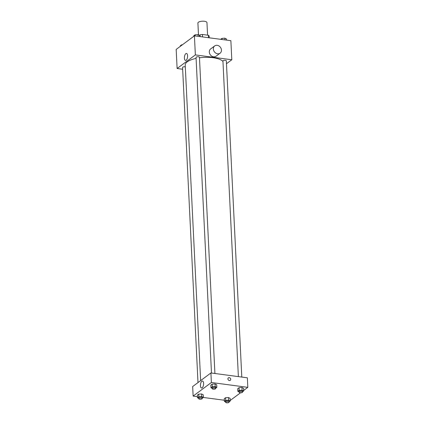 <?xml version="1.0" encoding="UTF-8"?>
<svg xmlns="http://www.w3.org/2000/svg" width="424" height="424" viewBox="0 0 424 424"><rect width="100%" height="100%" fill="white"/><g stroke="black" fill="none" stroke-linecap="round" stroke-linejoin="round"><path stroke-width="0.64" d="M207.58 35.16L206.96 22.567A4.532 1.59 177.2 0 0 202.354 21.2A4.532 1.59 177.2 0 0 197.907 23.007L198.485 34.858M199.423 35.314L200.038 34.858A6.09 2.136 177.2 0 1 202.418 34.477L208.359 35.266A6.09 2.136 177.2 0 1 209.149 36.066L209.233 37.805M200.123 36.591L200.038 34.858M208.481 37.704L208.359 35.266M202.54 36.909L202.418 34.477M182.67 69.245L177.11 68.502L176.177 49.417L194.425 35.833L230.868 40.683L231.806 59.763L226.474 63.733M222.96 61.475A19.266 6.758 177.2 0 0 199.471 57.818M196.095 58.401A19.266 6.758 177.2 0 0 185.214 65.073L200.642 380.609M177.11 68.502L195.358 54.913L231.806 59.763M214.91 373.491L199.444 57.251A1.701 0.594 177.2 0 0 197.717 56.736A1.701 0.594 177.2 0 0 196.047 57.415L211.481 373.035M241.797 377.074L226.331 60.828A1.701 0.594 177.2 0 0 224.603 60.314A1.701 0.594 177.2 0 0 222.934 60.992L238.373 376.613M197.992 382.581L182.58 67.443A1.701 0.594 -2.8 0 1 185.039 66.791A1.701 0.594 -2.8 0 1 185.299 66.838M195.358 54.913L194.425 35.833M184.424 58.115A3.53 1.532 97.6 0 1 186.465 53.44A3.53 1.532 97.6 0 1 187.519 57.139A3.53 1.532 97.6 0 1 185.537 60.436A3.53 1.532 97.6 0 1 184.424 58.115M220.109 53.185L216.054 56.206A4.532 3.763 -126.7 0 1 210.331 54.818A4.532 3.763 -126.7 0 1 210.643 48.935L214.698 45.914A4.532 3.763 -126.7 0 1 217.199 45.31A4.532 3.763 -126.7 0 1 221.153 48.643A4.532 3.763 -126.7 0 1 220.109 53.185A4.532 3.763 -126.7 0 1 214.385 51.797A4.532 3.763 -126.7 0 1 214.698 45.914M197.441 396.663L193.132 396.09L192.666 386.55L210.913 372.961L247.356 377.811L247.823 387.351L243.694 390.43M240.498 392.81L230.227 400.452M212.233 388.384L210.961 387.759L210.829 385.109L212.148 384.128L215.085 383.937L216.701 384.732L215.085 383.937L215.212 386.587L216.834 387.382L215.631 388.278M225.658 401.984L224.381 401.358L224.254 398.708L225.568 397.728L228.504 397.542L230.126 398.337L228.504 397.542L228.637 400.192L230.253 400.987L229.055 401.878M193.132 396.09L211.38 382.501L247.823 387.351M224.328 400.24L203.313 397.447M239.12 391.962L237.848 391.336L237.716 388.686L239.035 387.706L241.972 387.52L243.588 388.31L241.972 387.52L242.099 390.17L243.721 390.96L242.523 391.856M198.766 398.406L197.494 397.781L197.367 395.131L198.681 394.15L201.617 393.965L203.239 394.76L201.617 393.965L201.75 396.615L203.366 397.41L202.168 398.3M211.38 382.501L210.913 372.961M200.446 385.702A3.53 1.532 97.6 0 1 202.487 381.028A3.53 1.532 97.6 0 1 203.541 384.727A3.53 1.532 97.6 0 1 201.559 388.024A3.53 1.532 97.6 0 1 200.446 385.702M228.388 377.848A1.558 1.293 -126.7 0 1 229.246 377.641A1.558 1.293 -126.7 0 1 230.608 378.786A1.558 1.293 -126.7 0 1 230.248 380.349A1.558 1.293 -126.7 0 1 228.282 379.867A1.558 1.293 -126.7 0 1 228.388 377.848A1.558 1.293 -126.7 0 1 229.246 377.641A1.558 1.293 -126.7 0 1 230.608 378.786A1.558 1.293 -126.7 0 1 230.248 380.349M197.494 397.781L198.814 396.8L201.75 396.615M202.179 398.571L202.126 397.511A1.701 0.594 177.2 0 0 200.404 397.002A1.701 0.594 177.2 0 0 198.734 397.68L198.782 398.74A1.701 0.594 177.2 0 0 199.72 399.223A1.701 0.594 177.2 0 0 202.179 398.571A1.701 0.594 177.2 0 0 200.451 398.062A1.701 0.594 177.2 0 0 198.782 398.74M203.366 397.41L203.239 394.76M197.367 395.131L198.681 394.15L201.617 393.965M198.814 396.8L198.681 394.15M210.961 387.759L212.276 386.778L215.212 386.587M215.646 388.548L215.593 387.488A1.701 0.594 177.2 0 0 213.866 386.974A1.701 0.594 177.2 0 0 212.196 387.653L212.249 388.713A1.701 0.594 177.2 0 0 213.187 389.195A1.701 0.594 177.2 0 0 215.646 388.548A1.701 0.594 177.2 0 0 213.919 388.034A1.701 0.594 177.2 0 0 212.249 388.713M216.834 387.382L216.701 384.732M210.829 385.109L212.148 384.128L215.085 383.937M212.276 386.778L212.148 384.128M224.381 401.358L225.701 400.378L228.637 400.192M229.066 402.153L229.018 401.088A1.701 0.594 177.2 0 0 227.291 400.579A1.701 0.594 177.2 0 0 225.621 401.258L225.674 402.318A1.701 0.594 177.2 0 0 226.612 402.8A1.701 0.594 177.2 0 0 229.066 402.153A1.701 0.594 177.2 0 0 227.344 401.639A1.701 0.594 177.2 0 0 225.674 402.318M230.253 400.987L230.126 398.337M224.254 398.708L225.568 397.728L228.504 397.542M225.701 400.378L225.568 397.728M237.848 391.336L239.163 390.356L242.099 390.17M242.533 392.126L242.48 391.066A1.701 0.594 177.2 0 0 240.753 390.552A1.701 0.594 177.2 0 0 239.088 391.23L239.136 392.29A1.701 0.594 177.2 0 0 240.074 392.778A1.701 0.594 177.2 0 0 242.533 392.126A1.701 0.594 177.2 0 0 240.806 391.612A1.701 0.594 177.2 0 0 239.136 392.29M243.721 390.96L243.588 388.31M237.716 388.686L239.035 387.706L241.972 387.52M239.163 390.356L239.035 387.706M180.306 46.343L180.279 45.813L181.599 44.833L182.41 44.78M181.626 45.363L181.599 44.833M193.773 36.321L193.747 35.786L195.061 34.805L197.997 34.62L199.619 35.409L199.672 36.528M198.082 36.321L197.997 34.62M195.119 35.923L195.061 34.805M220.687 39.326L221.948 38.383L224.884 38.197L226.506 38.992L226.559 40.11M224.969 39.898L224.884 38.197M222.006 39.501L221.948 38.383"/></g></svg>
